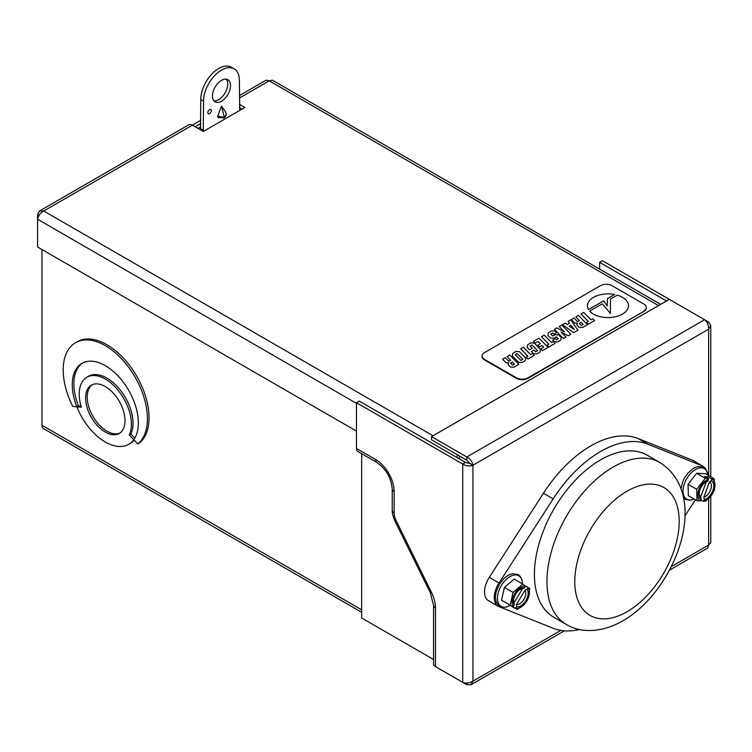 <?xml version="1.0" encoding="UTF-8"?>
<svg xmlns="http://www.w3.org/2000/svg" width="752" height="752" viewBox="0 0 752 752"><rect width="100%" height="100%" fill="white"/><g stroke="black" fill="none" stroke-linecap="round" stroke-linejoin="round"><path stroke-width="1.13" d="M92.195 384.751A27.89 16.102 -120 0 0 88.933 407.33A27.89 16.102 -120 0 0 106.925 431.159A27.89 16.102 -120 0 0 120.038 432.973M105.308 386.556A27.89 16.102 -120 0 0 91.359 385.174A27.89 16.102 -120 0 0 87.091 407.528A27.89 16.102 -120 0 0 105.308 432.099A27.89 16.102 -120 0 0 119.248 433.481A27.89 16.102 -120 0 0 123.525 411.137A27.89 16.102 -120 0 0 105.308 386.556M105.308 379.055A36.914 21.31 -120 0 0 86.847 377.231A36.914 21.31 -120 0 0 81.319 407.217L76.873 406.898A46.756 26.997 -120 0 0 128.686 444.329A46.756 26.997 -120 0 0 133.715 439.76L129.288 434.938A36.914 21.31 -120 0 0 105.308 379.055M134.787 438.143L130.904 433.998A36.914 21.31 -120 0 0 106.925 378.115A36.914 21.31 -120 0 0 88.473 376.291L86.847 377.231M76.798 406.823L76.817 406.766A46.756 26.997 60 0 1 81.93 363.348A46.756 26.997 60 0 1 105.308 365.66A46.756 26.997 60 0 1 134.016 401.483A46.756 26.997 60 0 1 133.781 439.676L137.776 444.009L139.402 443.069A59.549 34.385 -120 0 0 145.023 394.631A59.549 34.385 -120 0 0 106.925 344.736A59.549 34.385 -120 0 0 77.155 341.793L75.529 342.724A59.549 34.385 -120 0 0 72.812 406.465L76.798 406.823L78.443 405.836A46.756 26.997 60 0 1 82.758 362.906M137.776 444.009A59.549 34.385 -120 0 0 143.397 395.571A59.549 34.385 -120 0 0 105.308 345.676A59.549 34.385 -120 0 0 75.529 342.724M361.665 612.288L43.466 428.574A7.219 4.164 -60 0 1 41.971 425.265L41.971 249.532M128.686 444.329L130.303 443.389A46.756 26.997 -120 0 0 134.213 440.202M80.99 406.108L78.509 405.892L76.892 406.832M76.817 406.766L78.443 405.836M129.288 434.938L130.904 433.998M200.775 126.768L197.992 128.376M209.582 113.599A2.416 1.391 120 0 0 211.162 111.475A2.416 1.391 120 0 0 210.795 109.538A2.416 1.391 120 0 0 209.582 109.66A2.416 1.391 120 0 0 208.003 111.785A2.416 1.391 120 0 0 208.379 113.721A2.416 1.391 120 0 0 209.582 113.599M221.483 101.219A12.765 7.37 120 0 0 229.821 89.977A12.765 7.37 120 0 0 227.865 79.74A12.765 7.37 120 0 0 221.483 80.379A12.765 7.37 120 0 0 213.145 91.622A12.765 7.37 120 0 0 215.1 101.849A12.765 7.37 120 0 0 221.483 101.219M226.314 79.204A12.765 7.37 -60 0 1 226.606 89.648A12.765 7.37 -60 0 1 218.7 99.612A12.765 7.37 -60 0 1 213.859 100.787M239.719 110.45L239.399 80.455A25.342 14.636 120 0 0 234.154 68.846L231.372 67.238A25.342 14.636 120 0 0 218.7 68.498A25.342 14.636 120 0 0 200.775 99.537L200.483 129.814M234.154 68.846A25.342 14.636 120 0 0 221.483 70.105A25.342 14.636 120 0 0 203.557 101.144L203.266 131.421M221.483 106.145L217.657 116.231L224.322 117.321C226.164 115.723 226.531 113.872 225.44 111.738L221.483 106.145L224.322 117.321L223.391 117.876L224.322 117.321M225.44 111.738L225.459 111.766C226.822 114.107 226.361 116.165 224.058 117.932L218.005 117.509L217.657 116.231M200.775 128.846L203.557 130.453M356.467 402.705L462.724 464.05L465.507 462.442L359.259 401.098L356.467 402.705L356.467 448.455L375.586 459.491A26.245 15.153 60 0 1 394.142 491.629L394.142 512.892A13.122 7.576 -120 0 0 396.163 520.732L431.451 592.322A26.245 15.153 60 0 1 435.483 607.992L435.483 666.62A6.561 3.788 180 0 1 433.566 663.941L433.566 605.313A6.561 3.788 -0 0 0 435.483 607.992M599.607 269.113L599.607 262.326L602.39 260.718L704.577 319.713C707.331 322.053 708.685 325.193 708.647 329.15L710.762 325.607L708.647 322.063L704.577 319.713L466.804 456.99L466.804 460.205L431.535 439.845L431.535 436.63L669.308 299.352M666.526 300.96L599.607 262.326M442.214 670.502L466.804 684.696L470.931 684.762L472.933 681.162C469.53 683.164 466.127 683.568 462.724 682.346L435.483 666.62M433.566 659.504L361.665 617.994L361.665 453.672M375.586 459.491A6.561 3.788 -60 0 0 376.94 462.489L357.83 451.454A6.561 3.788 -60 0 1 356.467 448.455M710.762 496.245L710.762 542.718L708.647 545.068L707.67 548.076L669.524 570.101M466.804 684.696L466.804 683.042M465.507 462.442L470.15 463.627L472.933 465.234C472.294 461.681 470.244 458.927 466.804 456.99L431.535 436.63M462.724 682.346L462.724 464.05C466.127 466.061 469.53 466.456 472.933 465.234L472.933 681.162L560.87 630.383M470.15 463.627L466.804 460.205M708.647 322.063L707.209 322.899M462.715 457.846L461.756 457.855L461.643 457.225M356.467 431.103L37.6 247.004L37.6 219.255C38.249 215.702 40.288 212.948 43.729 211.011L39.612 210.945L37.6 214.546L39.038 215.382M242.097 109.078L239.399 107.527M39.612 210.945L188.808 124.804A7.219 4.164 60 0 1 192.418 125.161L203.322 131.459L244.879 107.47L239.399 104.312M239.399 95.598L266.142 80.163L269.235 80.812L272.337 80.163L660.651 304.353M457.677 454.932L456.708 457.357M459.585 456.032L459.03 458.701M37.6 214.546L37.6 219.255L356.467 403.354M433.03 435.765L43.729 211.011L200.775 120.339M195.21 126.768L200.775 123.554M600.538 459.876A93.511 53.984 120 0 0 539.447 542.277A93.511 53.984 120 0 0 553.782 617.213L566.312 624.442A93.511 53.984 -60 0 1 551.977 549.515A93.511 53.984 -60 0 1 613.068 467.114A93.511 53.984 -60 0 1 659.814 462.48L647.293 455.251A93.511 53.984 120 0 0 600.538 459.876M705.179 468.44A19.026 10.989 120 0 0 702.847 466.174L693.109 460.544A19.026 10.989 120 0 0 692.282 460.139L638.147 438.566A103.748 59.897 120 0 0 590.79 445.898A103.748 59.897 120 0 0 543.442 493.246L489.308 577.329A19.026 10.989 120 0 0 488.48 600.66L498.219 606.291A19.026 10.989 120 0 0 499.046 606.685L553.181 628.268A103.748 59.897 120 0 0 579.595 629.499M702.847 466.174A19.026 10.989 120 0 0 702.02 465.77L647.886 444.197A103.748 59.897 120 0 0 600.538 451.52A103.748 59.897 120 0 0 553.181 498.867L499.046 582.95A19.026 10.989 120 0 0 498.219 606.291M684.912 516.088L695.393 499.798M459.369 456.558L459.369 458.889M511.539 606.103L508.963 604.617L512.808 606.826L510.185 605.172L513.071 592.397L522.847 584.088L514.199 579.087L504.423 587.406L501.528 600.181L515.656 608.293A12.182 7.031 -60 0 0 526.691 601.168A12.182 7.031 -60 0 0 527.998 587.735L527.096 589.239L525.037 590.226A8.629 4.982 120 0 1 523.881 599.429A8.629 4.982 120 0 1 516.436 604.542L516.558 606.789A10.462 6.035 120 0 0 525.855 600.632A10.462 6.035 120 0 0 527.096 589.239M525.451 585.911L529.737 588.553L526.851 601.327L517.066 609.637M516.558 606.789L515.656 608.293M516.436 604.542L525.037 590.226M511.454 606.234L515.364 608.49M510.185 605.172L501.528 600.181M513.071 592.397L504.423 587.406M522.847 584.088L525.413 586.278A12.182 7.031 -60 0 0 514.876 593.507A12.182 7.031 -60 0 0 513.259 606.516L514.18 604.984L514.086 602.7A8.629 4.982 120 0 1 513.672 599.128M518.777 590.282A8.629 4.982 120 0 1 522.405 588.835L524.492 587.81A10.462 6.035 120 0 0 519.19 589.916A10.462 6.035 120 0 0 513.56 599.673A10.462 6.035 120 0 0 514.18 604.984M524.492 587.81L525.413 586.278M522.405 588.835L514.086 602.7M688.071 484.307L688.353 495.737L697.01 500.729L696.719 489.298L688.071 484.307L696.625 473.281L705.461 473.685L714.109 478.686L714.4 490.116L705.846 501.133L703.693 501.189A12.182 7.031 -60 0 0 713.968 490.53A12.182 7.031 -60 0 0 711.749 479.306L711.157 480.904L709.437 481.994A8.629 4.982 120 0 1 710.668 489.806A8.629 4.982 120 0 1 703.825 497.241L704.286 499.582A10.462 6.035 120 0 0 712.896 490.483A10.462 6.035 120 0 0 711.157 480.904M696.719 489.298L705.273 478.281L708.459 478.761L704.624 476.542L707.82 476.693L711.73 478.949L714.109 478.686M704.286 499.582L703.693 501.189M703.825 497.241L709.437 481.994M700.911 499.92L703.468 501.396M704.37 483.132A8.629 4.982 120 0 1 706.156 482.088L707.886 480.96L708.487 479.325A12.182 7.031 -60 0 0 698.805 489.834A12.182 7.031 -60 0 0 700.554 500.87L697.01 500.729M705.273 478.281L696.625 473.281M708.487 479.325L708.459 478.761M700.554 500.87L701.155 499.243L700.723 496.856A8.629 4.982 120 0 1 699.275 491.968M707.886 480.96A10.462 6.035 120 0 0 704.793 482.765A10.462 6.035 120 0 0 699.163 492.513A10.462 6.035 120 0 0 701.155 499.243M706.156 482.088L700.723 496.856M707.82 476.693L707.303 478.093M589.69 311.084L589.69 311.112A20.501 11.835 0 0 0 622.459 314.092A20.501 11.835 0 0 0 628.465 305.726A20.501 11.835 0 0 0 617.251 295.169L610.445 299.099L610.408 313.405L602.267 303.827L589.69 311.084A20.501 11.835 0 0 0 622.459 314.12A20.501 11.835 0 0 0 628.465 305.744A20.501 11.835 0 0 0 628.465 305.735L628.465 305.744M568.033 321.424L569.452 323.285L567.168 324.601L565.184 323.069L562.458 324.667L573.663 332.657L577.893 330.184L570.749 319.854L568.033 321.424L569.443 323.294M571.294 319.534L574.838 323.134L577.395 323.191L576.793 324.996L579.115 327.346L582.499 327.552L587.538 324.638L578.457 315.398L575.797 316.94L579.407 320.596L577.564 321.668L573.955 318.002L571.294 319.534L574.838 323.163L577.386 323.219M575.797 316.94L579.397 320.606M580.967 313.951L588.28 321.367L586.466 322.42L588.233 324.244L594.588 320.549L592.811 318.745L590.997 319.797L583.693 312.381L580.967 313.951L588.261 321.377M587.472 305.726L587.472 305.744A20.501 11.835 0 0 0 588.562 309.533L603.63 300.838L607.165 305.848L607.456 298.647L614.563 294.521A20.501 11.835 0 0 0 587.472 305.726A20.501 11.835 0 0 0 587.472 305.744A20.501 11.835 0 0 0 588.562 309.561L603.63 300.866L607.165 305.848L607.456 298.619L614.563 294.521M536.872 353.901L539.964 352.105L540.641 349.558L534.277 343.072L530.893 342.865L527.791 344.651L527.114 347.236L529.634 349.783L532.228 348.289L530.057 346.061L531.965 344.989L537.624 350.723L535.725 351.814L533.995 350.056L531.401 351.56L533.478 353.694L536.872 353.901L539.964 352.105M547.014 345.187L548.791 347.02L555.145 343.344L553.369 341.521L551.554 342.574L544.251 335.157L541.525 336.755L548.819 344.153L547.014 345.187L548.791 347.02L555.145 343.326M643.947 310.811A8.206 4.738 0 0 0 646.344 307.465A8.206 4.738 0 0 0 643.947 304.118L612.025 285.685A8.206 4.738 0 0 0 600.425 285.685L484.42 352.66A8.206 4.738 0 0 0 482.023 356.006A8.206 4.738 0 0 0 484.42 359.353L516.342 377.786A8.206 4.738 0 0 0 527.942 377.786L643.947 311.347A8.206 4.738 0 0 0 646.344 308A8.206 4.738 0 0 0 646.335 307.728M552.72 340.092L554.271 341.662L557.664 341.897L560.663 340.13L561.34 337.61L558.717 334.913L555.324 334.715L552.72 336.012L550.793 334.057L552.673 332.995L553.904 334.245L556.621 332.638L555.07 331.068L551.677 330.861L548.49 332.704L547.813 335.279L550.483 337.996L553.867 338.193L556.471 336.905L558.341 338.795L556.574 339.81L555.343 338.569L552.72 340.092L554.271 341.69L557.664 341.897L560.663 340.158L561.34 337.582M533.412 341.408L535.123 343.166L538.094 341.427L540.34 343.711L537.812 345.206L539.513 346.935L542.051 345.469L543.743 347.189L540.782 348.89L542.493 350.648L548.095 347.386L539.015 338.174L533.412 341.436L535.123 343.166L538.094 341.455L540.331 343.72M520.638 348.787L527.942 356.204L526.127 357.247L527.904 359.08L534.249 355.405L532.482 353.581L530.668 354.634L523.354 347.217L520.638 348.815L527.923 356.213M521.973 362.492L525.103 360.687L525.78 358.112L519.416 351.645L516.022 351.447L512.902 353.252L512.225 355.799L518.589 362.267L521.973 362.492L525.103 360.659L525.78 358.112M512.225 355.799L518.589 362.295L521.973 362.464M502.58 359.212L506.124 362.812L508.681 362.859L508.079 364.664L510.392 367.023L513.785 367.22L518.824 364.316L509.743 355.076L507.083 356.608L510.693 360.274L508.85 361.336L505.241 357.67L502.58 359.212L506.124 362.831L508.672 362.887M507.083 356.608L510.674 360.283M554.346 329.32L563.427 338.56L565.993 337.084L561.133 332.13L568.221 335.796L570.871 334.236L561.791 325.024L559.197 326.547L564.31 331.829L556.809 327.9L554.346 329.32L563.427 338.56L565.993 337.056M482.032 356.269A8.206 4.738 0 0 0 482.023 356.542A8.206 4.738 0 0 0 484.42 359.888L516.342 378.322A8.206 4.738 0 0 0 527.942 378.322L643.947 311.347M550.793 334.057L552.673 332.995M552.673 332.967L553.904 334.245M553.904 334.217L556.621 332.638M547.813 335.26L550.483 337.996L553.867 338.193M553.867 338.165L556.471 336.877L558.351 338.785M541.525 336.727L548.828 344.143M540.782 348.89L542.493 350.62L548.095 347.386M537.812 345.177L539.513 346.935M539.513 346.907L542.051 345.441L543.762 347.18M531.401 351.56L533.478 353.694L536.872 353.872M539.964 352.077L540.641 349.53M527.114 347.208L529.634 349.783L532.228 348.261M530.057 346.061L531.965 344.961L537.633 350.714M526.127 357.247L527.904 359.052L534.249 355.386M515.205 354.606L520.92 360.396L522.8 359.315L517.085 353.515L515.205 354.606L517.085 353.543L522.781 359.324M508.079 364.645L510.392 366.995L513.785 367.202L518.824 364.316M510.589 363.056L512.648 365.143L514.462 364.09L512.403 362.003L510.589 363.056L512.403 362.032L514.443 364.1M586.466 322.42L588.233 324.215L594.588 320.549M576.793 324.967L579.115 327.317L582.499 327.524L587.538 324.638M579.303 323.379L581.362 325.466L583.176 324.422L581.117 322.335L579.303 323.379M583.157 324.432L581.117 322.364L579.322 323.398M562.458 324.638L573.663 332.628L577.893 330.184M570.9 325.165L569.189 326.152L574.284 329.583L570.9 325.165L569.208 326.171M574.274 329.592L570.9 325.193M561.133 332.13L568.221 335.796M568.221 335.768L570.871 334.236M559.197 326.518L564.385 331.782M361.665 609.844L41.971 425.265M200.775 99.537L203.557 101.144M671.32 566.623L708.647 545.068L708.647 498.623M708.647 475.527L708.647 329.15L472.933 465.234M376.94 462.489C386.086 468.975 391.181 477.793 392.224 488.95L392.224 510.213C392.281 509.818 391.642 513.522 394.922 520.957L430.21 592.538A6.561 0.602 -26.2 0 0 431.451 592.322M394.922 520.957A6.561 0.602 -26.2 0 0 396.163 520.732M392.224 510.213A6.561 3.788 0 0 0 394.142 512.892M392.224 488.95A6.561 3.788 -0 0 0 394.142 491.629M658.536 305.575L269.235 80.812L239.399 98.042M626.98 491.225A73.818 42.62 120 0 0 574.782 581.634A73.818 42.62 120 0 0 626.98 611.771A73.818 42.62 120 0 0 679.188 521.362A73.818 42.62 120 0 0 626.98 491.225M638.147 438.566L647.886 444.197M489.308 577.329L499.046 582.95M543.442 493.246L553.181 498.867M692.282 460.139L702.02 465.77M509.865 605.482A17.634 10.18 -60 0 1 498.313 603.048A17.634 10.18 -60 0 1 501.358 585.517A17.634 10.18 -60 0 1 514.829 574.989A17.634 10.18 -60 0 1 522.377 583.815M694.077 499.037A17.634 10.18 -60 0 1 684.536 483.404A17.634 10.18 -60 0 1 697.865 468.411A17.634 10.18 -60 0 1 707.895 475.095M484.42 359.353L484.42 359.888M516.342 377.786L516.342 378.322M527.942 377.786L527.942 378.322M564.376 630.806L470.931 684.762M710.762 325.607L710.762 476.749M430.21 592.538L433.566 605.313M566.312 624.442C580.083 632.977 601.337 633.203 622.91 620.785C675.569 590.687 711.834 495.596 659.814 462.48M522.433 583.843L522.029 580.093L520.243 576.333L518.147 574.509L512.385 573.663L508.042 575.346L503.878 578.561L499.337 584.351L496.066 592.087L495.371 597.304L496.141 602.079L499.695 606.469L502.317 607.381L506.472 607.043L509.922 605.51M707.98 475.142L705.846 469.173L703.74 467.349L698.166 466.475L693.635 468.195L687.826 473.168L684.602 477.764L682.496 482.276L681.021 488.875M683.483 497.852L685.251 499.29L689.283 500.315L694.162 499.084M646.344 307.465L646.344 308M482.023 356.006L482.023 356.542"/></g></svg>
